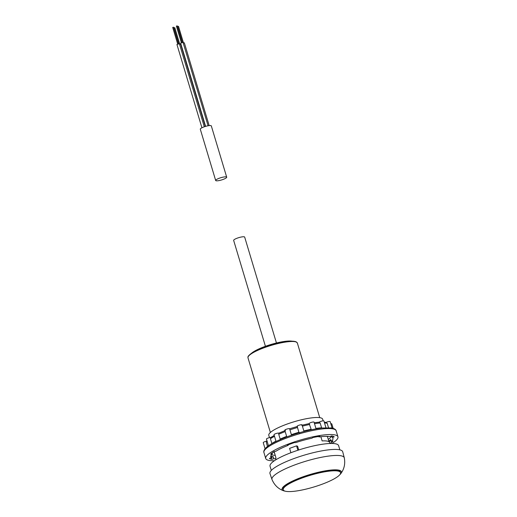 <?xml version="1.0" encoding="UTF-8"?>
<svg xmlns="http://www.w3.org/2000/svg" width="517" height="517" viewBox="0 0 517 517"><rect width="100%" height="100%" fill="white"/><g stroke="black" fill="none" stroke-linecap="round" stroke-linejoin="round"><path stroke-width="0.78" d="M269.473 437.634L268.788 435.346A28.118 5.752 -16.7 0 1 294.07 421.762A28.118 5.752 -16.7 0 1 322.66 419.184L323.157 420.844M273.784 451.942A28.118 5.752 163.3 0 0 274.404 452.595M276.078 459.652L275.8 458.715A28.118 5.752 -16.7 0 1 275.916 457.648L274.1 451.58M298.729 449.984L297.598 446.223L296.564 445.848L289.598 448.368L290.909 452.73M328.98 441.725L327.461 436.678A28.118 5.752 163.3 0 0 327.578 436.367M320.87 436.71L322.13 440.917A28.118 5.752 -16.7 0 1 329.672 442.558L329.949 443.489A34.51 7.057 -16.7 0 0 333.077 441.137L331.3 441.447L330.725 439.528A32.468 6.637 -16.7 0 1 328.786 441.079M297.889 450.255L296.564 445.848M326.57 436.348L327.461 436.678M276.446 342.991L244.677 237.103A5.752 1.176 163.3 0 0 237.387 238.104A5.752 1.176 163.3 0 0 233.658 240.405L265.428 346.3M251.482 353.292A23.006 4.705 -16.7 0 1 270.895 344.503A23.006 4.705 -16.7 0 1 291.937 341.155M271.309 470.425L270.036 466.192A35.789 7.322 -16.7 0 1 302.212 448.898A35.789 7.322 -16.7 0 1 338.596 445.622L339.869 449.855M285.106 491.15A30.955 6.333 -16.7 0 1 283.613 490.782L283.555 490.762C278.198 488.817 274.346 485.069 272 479.524A37.741 7.716 -16.7 0 1 271.981 479.472L269.984 473.585A37.961 7.761 -16.7 0 1 304.099 455.186A37.961 7.761 -16.7 0 1 342.706 451.768L344.283 457.784A37.741 7.716 -16.7 0 1 344.296 457.836C345.395 463.781 344.232 469.048 340.793 473.63A30.955 6.333 -16.7 0 1 339.753 474.755M271.981 479.472A37.741 7.716 -16.7 0 1 305.896 461.183A37.741 7.716 -16.7 0 1 344.283 457.784M283.613 490.782A30.955 6.333 -16.7 0 1 283.6 490.775A30.955 6.333 -16.7 0 1 309.929 474.528A30.955 6.333 -16.7 0 1 340.793 473.63M283.251 489.786L283.077 489.192A29.908 6.114 -16.7 0 1 309.967 474.735A29.908 6.114 -16.7 0 1 340.373 472.002L340.548 472.596A29.908 6.114 -16.7 0 1 317.457 485.857A29.908 6.114 -16.7 0 1 284.731 491.027A29.908 6.114 -16.7 0 1 283.251 489.786A29.908 6.114 -16.7 0 1 302.645 477.811A29.908 6.114 -16.7 0 1 340.548 472.596M297.301 426.486L289.688 428.767A2.559 0.523 -16.7 0 0 287.09 429A2.559 0.523 -16.7 0 0 284.789 430.234L286.786 436.891M289.63 428.942L291.388 434.661A33.237 6.799 -16.7 0 1 298.916 432.283L299.647 433.104M291.51 435.211L291.388 434.661M286.638 436.387A33.237 6.799 -16.7 0 0 280.169 439.075L278.734 434.28L278.825 433.175L285.481 430.415M276.046 441.447L274.016 434.707A2.559 0.523 -16.7 0 1 276.11 433.53A2.559 0.523 -16.7 0 1 278.857 433.162M270.986 437.447L270.43 438.713L271.864 443.508A33.237 6.799 -16.7 0 1 275.949 441.124M324.508 422.932A33.237 6.799 -16.7 0 1 327.19 423.274L325.807 422.531M327.19 423.274L328.521 427.714M289.947 429.873A33.237 6.799 -16.7 0 1 297.482 427.488L297.411 426.48M297.482 427.488L298.916 432.283M309.147 423.61L301.728 425.278M309.153 423.63L311.15 429.284A33.237 6.799 -16.7 0 0 303.847 430.945M314.22 422.725L319.286 422.169L320.146 423.009L321.69 428.07M266.959 440.743L266.307 442.5L267.502 446.488M309.147 423.597A2.559 0.523 -16.7 0 1 311.473 422.363A2.559 0.523 -16.7 0 1 314.045 422.137L316.061 428.864M326.065 422.395A2.559 0.523 -16.7 0 1 328.638 421.562A2.559 0.523 -16.7 0 1 330.156 421.594L332.101 428.063M265.072 448.743L263.25 442.655A2.559 0.523 -16.7 0 1 266.669 441.137M268.465 445.777L266.455 439.062A2.559 0.523 -16.7 0 1 268.045 438.067A2.559 0.523 -16.7 0 1 270.85 437.44M330.802 423.746A2.559 0.523 -16.7 0 1 331.798 423.869L333.129 428.322M319.196 422.176A2.559 0.523 -16.7 0 1 321.865 421.077A2.559 0.523 -16.7 0 1 323.926 420.987L325.949 427.74M297.281 426.861L297.126 426.338A2.559 0.523 -16.7 0 1 299.421 425.103A2.559 0.523 -16.7 0 1 302.018 424.871L304.002 431.482M275.852 458.902A32.468 6.637 -16.7 0 1 273.842 458.695L273.267 456.776L271.399 457.455L271.974 459.374A34.51 7.057 -16.7 0 1 269.441 458.45L271.315 457.771A32.468 6.637 -16.7 0 1 270.74 456.97A32.468 6.637 -16.7 0 1 272.369 453.836L270.591 454.146A34.51 7.057 -16.7 0 1 274.062 451.593L275.832 451.276A32.468 6.637 -16.7 0 1 288.156 445.344L287.517 445.111A34.51 7.057 -16.7 0 1 294.948 442.416L295.588 442.655A32.468 6.637 -16.7 0 1 311.951 438.196L312.824 437.556A34.51 7.057 -16.7 0 1 319.868 436.309L318.995 436.949L318.853 436.458M318.995 436.949A32.468 6.637 -16.7 0 1 329.827 436.587L331.701 435.909A34.51 7.057 -16.7 0 1 334.228 436.833L332.36 437.511L331.888 435.941M331.003 440.439A34.51 7.057 -16.7 0 1 329.045 441.77M273.842 458.695L271.974 459.374M271.315 457.771L270.779 455.988M273.267 456.776A32.468 6.637 -16.7 0 1 270.805 455.904M272.369 453.836L272.097 452.924M288.156 445.344L288.027 444.911M274.391 460.737A37.709 7.71 -16.7 0 1 265.719 458.476A37.709 7.71 -16.7 0 1 290.166 443.373A37.709 7.71 -16.7 0 1 337.95 436.807A37.709 7.71 -16.7 0 1 331.959 443.47M327.739 436.38A28.118 5.752 -16.7 0 1 327.571 437.033M274.514 452.957A28.118 5.752 -16.7 0 1 273.823 452.123A28.118 5.752 -16.7 0 1 273.771 451.774M331.733 435.915A32.468 6.637 -16.7 0 1 328.282 439.405M275.225 455.322A32.468 6.637 -16.7 0 1 271.47 454.792M332.36 437.511A32.468 6.637 -16.7 0 1 332.935 438.313A32.468 6.637 -16.7 0 1 331.3 441.447M219.408 178.184A5.752 1.176 -16.7 0 1 226.698 177.182A5.752 1.176 -16.7 0 1 221.528 179.961A5.752 1.176 -16.7 0 1 215.679 180.485A5.752 1.176 -16.7 0 1 219.408 178.184M215.679 180.485L200.292 129.192A5.752 1.176 -16.7 0 1 204.021 126.891A5.752 1.176 -16.7 0 1 211.311 125.89L226.698 177.182M208.093 125.773L183.012 42.329L180.627 43.118L205.604 126.374M204.305 126.788L179.38 43.725L176.93 44.456L201.927 127.777M205.32 126.458L180.64 44.184L179.535 44.242M209.165 125.605L184.336 42.846L183.231 42.905M177.68 26.58L178.494 26.309L183.457 42.853M176.42 26.115L177.234 25.85L182.197 42.394M173.99 27.918L174.798 27.647L179.761 44.191M172.73 27.453L173.538 27.188L178.501 43.732M248.418 356.323A25.255 5.164 -16.7 0 1 271.05 345.02A25.255 5.164 -16.7 0 1 296.163 342.002M297.359 343.042L296.041 341.756C291.271 340.218 281.933 341.989 273.441 344.316C263.67 347.114 256.245 350.177 251.159 353.505C246.906 356.917 248.199 356.685 247.992 357.854A25.766 5.267 -16.7 0 1 271.16 345.401A25.766 5.267 -16.7 0 1 297.359 343.042L319.745 417.658M278.734 434.28A33.237 6.799 -16.7 0 1 285.197 431.592M270.43 438.713A33.237 6.799 -16.7 0 1 274.508 436.335M302.406 426.15A33.237 6.799 -16.7 0 1 309.715 424.489M315.939 428.444A33.237 6.799 -16.7 0 1 321.587 427.805M314.498 423.656A33.237 6.799 -16.7 0 1 320.146 423.009M266.307 442.5A33.237 6.799 -16.7 0 1 267.147 441.369M265.719 458.476L263.922 452.485A37.709 7.71 -16.7 0 1 288.37 437.382A37.709 7.71 -16.7 0 1 336.153 430.81L337.95 436.807M247.992 357.854L270.378 432.464M274.236 435.437L270.727 437.518M326.369 422.46L324.275 422.15M336.153 430.81C336.231 430.874 336.005 428.806 331.475 427.953L322.362 427.998C312.1 429.142 300.752 431.921 288.331 436.329C276.737 440.717 269.383 444.452 266.255 447.522C262.946 450.727 263.89 452.575 263.922 452.485M182.398 42.355L177.661 26.561M181.364 42.64L176.4 26.102M178.701 43.693L173.964 27.899M177.667 43.977L172.704 27.44"/></g></svg>
